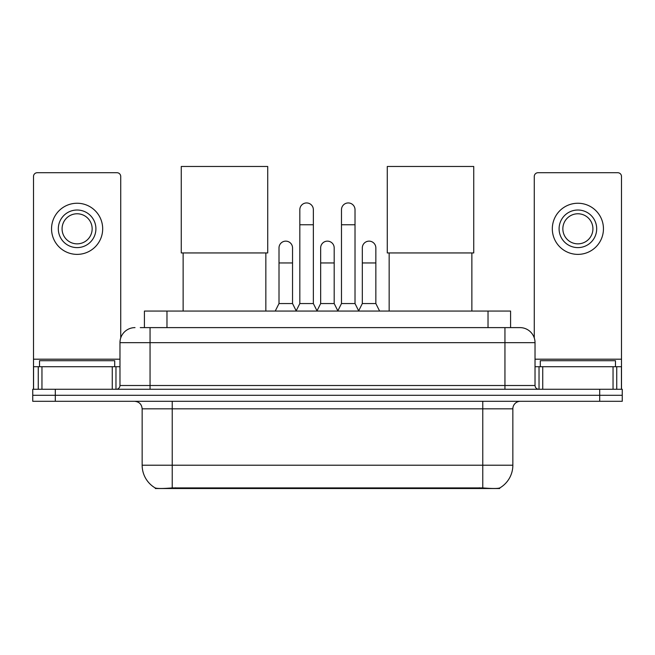 <?xml version="1.0" encoding="UTF-8"?>
<svg xmlns="http://www.w3.org/2000/svg" width="655" height="655" viewBox="0 0 655 655"><rect width="100%" height="100%" fill="white"/><g stroke="black" fill="none" stroke-linecap="round" stroke-linejoin="round"><path stroke-width="0.98" d="M144.419 327.615L144.419 311.068L510.581 311.068L510.581 327.615M499.691 487.991L499.691 488.524L155.309 488.524L155.309 487.991M142.151 465.214L172.232 465.214L172.232 408.818L142.151 408.818L142.151 465.214A26.315 26.315 0 0 0 155.161 487.918C157.11 488.671 162.8 488.671 172.232 487.918L482.768 487.918C492.192 488.671 497.882 488.671 499.839 487.918A26.315 26.315 0 0 0 512.849 465.214L512.849 408.818A7.516 7.516 0 0 1 520.365 401.302M55.307 389.267L622.25 389.267L622.25 395.284L32.75 395.284L32.75 401.302L55.307 401.302L55.307 395.284L32.75 395.284L32.75 389.267L55.307 389.267L55.307 395.284L622.25 395.284L622.25 401.302L55.307 401.302M140.62 327.615L514.724 327.615M140.276 327.615L150.052 327.615L150.052 342.655L119.971 342.655L119.971 385.508A3.758 3.758 0 0 1 116.213 389.267M135.012 327.615A15.04 15.04 0 0 0 119.971 342.655M519.988 327.615A15.04 15.04 0 0 1 535.029 342.655L504.948 342.655L504.948 327.615L519.759 327.615M535.029 342.655L535.029 385.508C535.25 387.793 536.502 389.045 538.787 389.267M622.25 389.267L622.25 395.284M114.707 366.71L114.707 360.7L39.521 360.7L39.521 366.71M112.267 389.267L112.267 366.71L41.961 366.71L41.961 389.267M120.725 337.955L120.725 176.482A3.758 3.758 0 0 0 116.967 172.715L37.261 172.715A3.758 3.758 0 0 0 33.503 176.482L33.503 366.71L41.961 366.71M112.267 366.71L119.971 366.71M33.503 389.267L33.503 366.71M77.11 210.018A18.799 18.799 0 0 0 58.311 228.808A18.799 18.799 0 0 0 77.11 247.606A18.799 18.799 0 0 0 95.908 228.808A18.799 18.799 0 0 0 77.11 210.018M77.11 213.776A15.04 15.04 0 0 0 62.078 228.808A15.04 15.04 0 0 0 77.11 243.848A15.04 15.04 0 0 0 92.15 228.808A15.04 15.04 0 0 0 77.11 213.776M77.11 254.377A25.561 25.561 0 0 0 102.679 228.808A25.561 25.561 0 0 0 77.11 203.246A25.561 25.561 0 0 0 51.548 228.808A25.561 25.561 0 0 0 77.11 254.377M615.479 366.71L615.479 360.7L540.293 360.7L540.293 366.71M183.13 252.945L183.13 311.068M265.84 252.945L265.84 311.068M181.255 166.476L267.723 166.476L267.723 252.945L181.255 252.945L181.255 166.476M389.16 252.945L389.16 311.068M471.87 252.945L471.87 311.068M387.277 166.476L473.745 166.476L473.745 252.945L387.277 252.945L387.277 166.476M296.068 311.068L299.826 303.552L313.36 303.552L317.126 311.068M313.36 303.552L313.36 209.715A6.771 6.771 0 0 0 306.597 202.944A6.771 6.771 0 0 1 307.023 202.96M299.826 303.552L299.826 224.755L313.36 224.755M299.826 224.755L299.826 209.715A6.771 6.771 0 0 1 306.597 202.944M337.726 311.068L341.484 303.552L355.018 303.552L358.776 311.068M355.018 303.552L355.018 209.715A6.771 6.771 0 0 0 348.255 202.944A6.771 6.771 0 0 1 348.681 202.96M341.484 303.552L341.484 224.755L355.018 224.755M341.484 224.755L341.484 209.715A6.771 6.771 0 0 1 348.255 202.944M275.239 311.068L279.005 303.552L292.539 303.552L296.183 310.847M292.539 303.552L292.539 247.909A6.771 6.771 0 0 0 286.194 241.155A6.771 6.771 0 0 1 292.539 247.909M279.005 303.552L279.005 262.95L292.539 262.95M279.005 262.95L279.005 247.909A6.771 6.771 0 0 1 286.194 241.155M317.012 310.847L320.655 303.552L334.189 303.552L337.841 310.847M334.189 303.552L334.189 247.909A6.771 6.771 0 0 0 327.852 241.155A6.771 6.771 0 0 1 334.189 247.909M320.655 303.552L320.655 262.95L334.189 262.95M320.655 262.95L320.655 247.909A6.771 6.771 0 0 1 327.852 241.155M358.67 310.847L362.313 303.552L375.847 303.552L379.605 311.068M375.847 303.552L375.847 247.909A6.771 6.771 0 0 0 369.502 241.155A6.771 6.771 0 0 1 375.847 247.909M362.313 303.552L362.313 262.95L375.847 262.95M362.313 262.95L362.313 247.909A6.771 6.771 0 0 1 369.502 241.155M613.039 389.267L613.039 366.71L542.733 366.71L542.733 389.267M621.497 389.267L621.497 366.71L621.497 389.267M613.039 366.71L621.497 366.71L621.497 176.482A3.758 3.758 0 0 0 617.739 172.715L538.033 172.715A3.758 3.758 0 0 0 534.275 176.482L534.275 337.955M535.029 366.71L542.733 366.71M577.89 210.018A18.799 18.799 0 0 0 559.092 228.808A18.799 18.799 0 0 0 577.89 247.606A18.799 18.799 0 0 0 596.689 228.808A18.799 18.799 0 0 0 577.89 210.018M577.89 213.776A15.04 15.04 0 0 0 562.85 228.808A15.04 15.04 0 0 0 577.89 243.848A15.04 15.04 0 0 0 592.922 228.808A15.04 15.04 0 0 0 577.89 213.776M577.89 254.377A25.561 25.561 0 0 0 603.452 228.808A25.561 25.561 0 0 0 577.89 203.246A25.561 25.561 0 0 0 552.321 228.808A25.561 25.561 0 0 0 577.89 254.377M479.386 488.524L479.386 487.787M175.614 488.524L175.614 487.787M166.976 327.615L166.976 311.068M488.024 327.615L488.024 311.068M482.768 401.302L482.768 408.818L172.232 408.818L172.232 401.302M512.849 408.818L482.768 408.818L482.768 465.214L512.849 465.214M482.768 487.918L482.768 465.214L172.232 465.214L172.232 487.918M599.693 401.302L599.693 389.267M150.052 389.267L150.052 385.508L535.029 385.508M119.971 385.508L150.052 385.508L150.052 342.655L504.948 342.655L504.948 389.267M119.971 359.194L33.503 359.194M115.968 366.71L115.968 389.267M33.561 366.71L33.561 389.267M38.26 389.267L38.26 366.71M621.497 359.194L535.029 359.194M621.439 389.267L621.439 366.71M616.74 366.71L616.74 389.267M539.032 389.267L539.032 366.71M142.151 408.818C141.709 404.25 139.204 401.744 134.635 401.302"/></g></svg>
